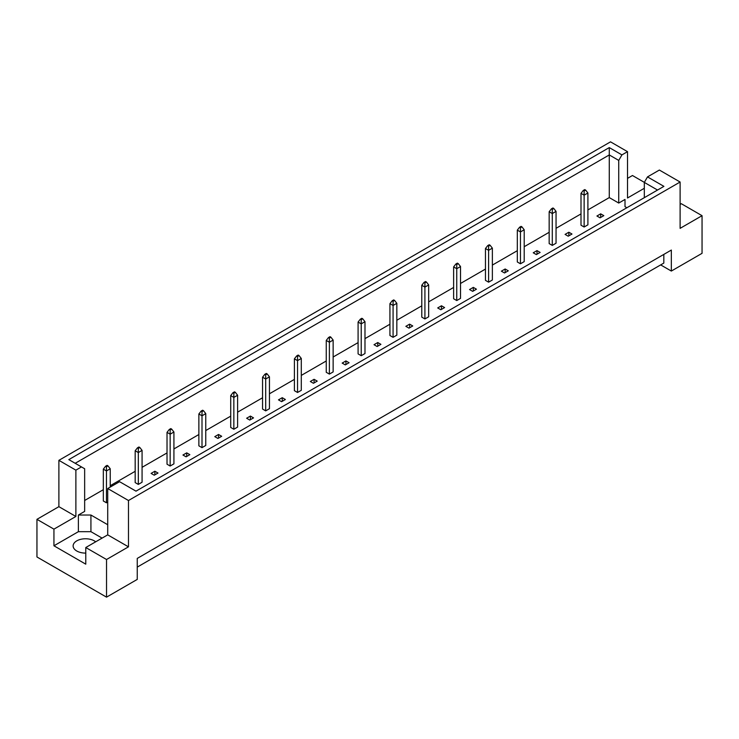 <?xml version="1.0" encoding="UTF-8"?>
<svg xmlns="http://www.w3.org/2000/svg" width="739" height="739" viewBox="0 0 739 739"><rect width="100%" height="100%" fill="white"/><g stroke="black" fill="none" stroke-linecap="round" stroke-linejoin="round"><path stroke-width="1.11" d="M85.779 553.095A12.415 7.168 180 0 1 76.754 550.998A12.415 7.168 180 0 1 73.124 545.936A12.415 7.168 180 0 1 80.782 539.313A12.415 7.168 180 0 1 94.306 540.865A12.415 7.168 180 0 1 95.682 541.807M644.316 197.683L644.316 182.413L647.503 176.898L659.364 170.044L680.111 182.025L680.111 228.351L702.05 215.686L681.303 203.705L680.111 204.398M584.133 227.012L587.902 224.841L587.902 192.99L584.133 195.161L584.133 227.012L581.002 225.201L581.002 193.359L583.256 190.459L584.133 190.967L585.639 190.099L584.761 189.59L583.256 190.459M600.059 217.82L603.818 215.649L600.687 213.839L596.927 216.01L600.059 217.82M587.902 209.931L609.278 197.59L618.737 203.059L625.009 199.438L625.009 206.671L626.875 207.751M84.652 500.479L103.331 489.689M110.231 485.708L135.182 471.306M142.073 467.325L167.023 452.924M173.924 448.942L198.865 434.532M205.765 430.551L230.716 416.149M237.607 412.168L262.557 397.767M269.449 393.785L294.399 379.384M301.3 375.403L326.25 360.992M333.141 357.011L358.092 342.61M364.983 338.628L389.933 324.227M396.834 320.246L421.784 305.835M428.675 301.854L453.626 287.453M460.517 283.471L485.468 269.07M492.368 265.089L517.318 250.687M524.21 246.706L549.16 232.295M556.051 228.314L581.002 213.913M107.718 524.727L90.925 515.028L78.389 515.028L84.652 511.406L84.652 468.757L68.819 459.612L609.278 147.588L621.924 154.894L627.513 151.661L610.525 141.851L58.889 460.342L75.877 470.152L81.466 466.919M565.076 234.402L568.217 236.203L571.977 234.032L568.845 232.222L565.076 234.402M552.292 209.349L553.797 208.481L552.92 207.973L551.414 208.841L552.292 209.349L552.292 213.553L549.16 211.742L549.16 243.593L552.292 245.403L556.051 243.223L556.051 211.382L552.292 213.553L552.292 245.403M533.235 252.784L536.366 254.595L540.135 252.424L536.994 250.613L533.235 252.784M520.45 227.741L521.956 226.873L521.078 226.365L519.572 227.233L520.45 227.741L520.45 231.935L517.318 230.125L517.318 261.976L520.45 263.786L524.21 261.615L524.21 229.764L520.45 231.935L520.45 263.786M501.393 271.167L504.525 272.977L508.284 270.807L505.153 268.996L501.393 271.167M488.599 246.124L490.105 245.256L489.227 244.748L487.722 245.616L488.599 246.124L488.599 250.318L485.468 248.507L485.468 280.358L488.599 282.169L492.368 279.998L492.368 248.147L488.599 250.318L488.599 282.169M469.551 289.549L472.683 291.36L476.443 289.189L473.311 287.379L469.551 289.549M456.757 264.507L458.263 263.638L457.386 263.13L455.88 263.999L456.757 264.507L456.757 268.71L453.626 266.899L453.626 298.75L456.757 300.551L460.517 298.38L460.517 266.539L456.757 268.71L456.757 300.551M437.7 307.941L440.841 309.752L444.601 307.572L441.46 305.77L437.7 307.941M424.916 282.889L426.421 282.021L425.544 281.522L424.038 282.39L424.916 282.889L424.916 287.092L421.784 285.282L421.784 317.133L424.916 318.943L428.675 316.772L428.675 284.921L424.916 287.092L424.916 318.943M405.859 326.324L408.99 328.134L412.75 325.964L409.618 324.153L405.859 326.324M393.074 301.281L394.571 300.413L393.693 299.905L392.197 300.773L393.074 301.281L393.074 305.475L389.933 303.664L389.933 335.515L393.074 337.326L396.834 335.155L396.834 303.304L393.074 305.475L393.074 337.326M374.017 344.707L377.149 346.517L380.908 344.346L377.777 342.536L374.017 344.707M361.223 319.664L362.729 318.795L361.851 318.287L360.346 319.156L361.223 319.664L361.223 323.858L358.092 322.056L358.092 353.898L361.223 355.708L364.983 353.538L364.983 321.687L361.223 323.858L361.223 355.708M342.166 363.098L345.307 364.9L349.067 362.729L345.926 360.918L342.166 363.098M329.382 338.046L330.887 337.178L330.01 336.67L328.504 337.538L329.382 338.046L329.382 342.249L326.25 340.439L326.25 372.29L329.382 374.1L333.141 371.929L333.141 340.079L329.382 342.249L329.382 374.1M310.325 381.481L313.456 383.292L317.216 381.121L314.084 379.31L310.325 381.481M297.54 356.438L299.036 355.57L298.159 355.062L296.662 355.93L297.54 356.438L297.54 360.632L294.399 358.821L294.399 390.672L297.54 392.483L301.3 390.312L301.3 358.461L297.54 360.632L297.54 392.483M278.483 399.864L281.614 401.674L285.374 399.503L282.243 397.693L278.483 399.864M265.689 374.821L267.195 373.952L266.317 373.444L264.811 374.313L265.689 374.821L265.689 379.015L262.557 377.204L262.557 409.055L265.689 410.866L269.449 408.695L269.449 376.844L265.689 379.015L265.689 410.866M246.632 418.246L249.773 420.057L253.532 417.886L250.401 416.075L246.632 418.246M233.847 393.203L235.353 392.335L234.475 391.827L232.97 392.695L233.847 393.203L233.847 397.406L230.716 395.596L230.716 427.447L233.847 429.248L237.607 427.077L237.607 395.236L233.847 397.406L233.847 429.248M214.79 436.638L217.922 438.449L221.682 436.278L218.55 434.467L214.79 436.638M202.006 411.586L203.511 410.718L202.634 410.219L201.128 411.087L202.006 411.586L202.006 415.789L198.865 413.979L198.865 445.829L202.006 447.64L205.765 445.469L205.765 413.618L202.006 415.789L202.006 447.64M182.949 455.021L186.08 456.831L189.84 454.661L186.708 452.85L182.949 455.021M170.155 429.978L171.66 429.11L170.783 428.602L169.277 429.47L170.155 429.978L170.155 434.172L167.023 432.361L167.023 464.212L170.155 466.023L173.924 463.852L173.924 432.001L170.155 434.172L170.155 466.023M151.098 473.403L154.239 475.214L157.998 473.043L154.867 471.233L151.098 473.403M138.313 448.361L139.819 447.492L138.941 446.984L137.436 447.852L138.313 448.361L138.313 452.564L135.182 450.753L135.182 482.595L138.313 484.405L142.073 482.234L142.073 450.384L138.313 452.564L138.313 484.405M110.231 487.084L110.231 468.775L106.471 470.946L103.331 469.136L103.331 500.987L106.471 502.797L107.718 502.067M36.95 519.332L53.938 529.142L75.877 516.478L58.889 506.668L36.95 519.332L36.95 556.975L106.536 597.149L137.251 579.413L137.251 558.416L671.335 250.068L671.335 271.056L702.05 253.329L702.05 215.686M644.316 188.288L627.513 197.987L627.513 151.661M644.343 182.367L632.464 175.512L627.513 178.376M647.503 176.898L663.908 186.367L135.994 491.158L119.579 481.689L107.718 488.534L128.475 500.515L680.111 182.025M102.084 538.112L90.925 531.674L78.389 531.674L53.938 545.788L85.779 564.171L85.779 547.525L106.536 559.506L128.475 546.842L107.718 534.86L107.718 488.534M128.475 546.842L128.475 500.515M75.877 516.478L75.877 470.152M58.889 506.668L58.889 460.342M53.938 545.788L53.938 529.142M106.536 559.506L106.536 597.149M660.675 264.904L671.335 271.056M85.779 547.525L107.718 534.86M663.816 254.41L663.816 263.093L137.251 567.109M609.278 197.59L609.278 154.941L75.184 463.298M618.737 203.059L618.737 160.409L609.278 154.941L609.278 147.588M621.924 154.894L618.737 160.409M625.009 206.671L625.009 199.438M657.544 190.043L644.316 182.413M78.389 531.674L78.389 515.028M90.925 531.674L90.925 515.028M600.687 213.839L600.687 217.46M568.845 232.222L568.845 235.843M536.994 250.613L536.994 254.234M505.153 268.996L505.153 272.617M473.311 287.379L473.311 291M441.46 305.77L441.46 309.382M409.618 324.153L409.618 327.774M377.777 342.536L377.777 346.157M345.926 360.918L345.926 364.539M314.084 379.31L314.084 382.931M282.243 397.693L282.243 401.314M250.401 416.075L250.401 419.697M218.55 434.467L218.55 438.079M186.708 452.85L186.708 456.471M154.867 471.233L154.867 474.854M584.133 190.967L584.133 195.161L581.002 193.359M585.639 190.099L587.902 192.99M553.797 208.481L556.051 211.382M549.16 211.742L551.414 208.841M521.956 226.873L524.21 229.764M517.318 230.125L519.572 227.233M490.105 245.256L492.368 248.147M485.468 248.507L487.722 245.616M458.263 263.638L460.517 266.539M453.626 266.899L455.88 263.999M426.421 282.021L428.675 284.921M421.784 285.282L424.038 282.39M394.571 300.413L396.834 303.304M389.933 303.664L392.197 300.773M362.729 318.795L364.983 321.687M358.092 322.056L360.346 319.156M330.887 337.178L333.141 340.079M326.25 340.439L328.504 337.538M299.036 355.57L301.3 358.461M294.399 358.821L296.662 355.93M267.195 373.952L269.449 376.844M262.557 377.204L264.811 374.313M235.353 392.335L237.607 395.236M230.716 395.596L232.97 392.695M203.511 410.718L205.765 413.618M198.865 413.979L201.128 411.087M171.66 429.11L173.924 432.001M167.023 432.361L169.277 429.47M139.819 447.492L142.073 450.384M135.182 450.753L137.436 447.852M107.977 465.875L107.1 465.367L105.594 466.235L106.471 466.743L107.977 465.875L110.231 468.775M106.471 466.743L106.471 502.797M103.331 469.136L105.594 466.235"/></g></svg>
